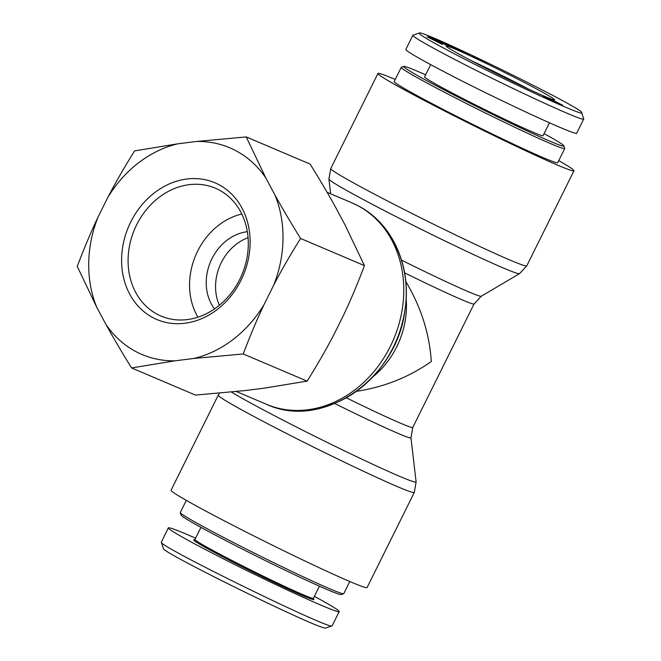 <?xml version="1.0" encoding="UTF-8"?>
<svg xmlns="http://www.w3.org/2000/svg" width="661" height="661" viewBox="0 0 661 661"><rect width="100%" height="100%" fill="white"/><g stroke="black" fill="none" stroke-linecap="round" stroke-linejoin="round"><path stroke-width="0.99" d="M395.237 79.477A109.429 4.164 26.4 0 0 377.952 73.462A109.429 4.164 26.4 0 0 474.111 125.846A109.429 4.164 26.4 0 0 573.971 170.769A109.429 4.164 26.4 0 0 558.727 160.631M214.238 515.572A109.429 4.164 -153.6 0 1 171.059 490.231L218.262 395.146A109.429 4.164 26.4 0 0 261.442 420.487A109.429 4.164 26.4 0 0 361.468 470.326A109.429 4.164 26.4 0 0 414.29 492.462L367.086 587.538A109.429 4.164 -153.6 0 1 314.264 565.411A109.429 4.164 -153.6 0 1 214.238 515.572M356.535 391.329C384.115 387.098 409.043 377.158 431.303 361.509C429.452 333.516 420.941 306.836 405.78 281.454M403.863 66.439L401.367 67.273A91.268 3.479 26.4 0 0 401.252 67.364A91.268 3.479 26.4 0 0 481.448 111.056A91.268 3.479 26.4 0 0 564.742 148.527A91.268 3.479 26.4 0 0 564.742 148.378L563.899 145.883A89.4 3.404 -153.6 0 1 482.307 109.329A89.4 3.404 -153.6 0 1 403.863 66.439A89.4 3.404 -153.6 0 1 425.618 74.825M544.069 133.621A89.4 3.404 -153.6 0 1 563.899 145.883M401.252 67.364L394.212 81.534A91.268 3.479 26.4 0 0 474.416 125.226A91.268 3.479 26.4 0 0 557.71 162.697L564.742 148.527M430.675 64.638L424.602 76.874A66.117 2.52 26.4 0 0 450.695 92.193A66.117 2.52 26.4 0 0 511.135 122.302A66.117 2.52 26.4 0 0 543.045 135.679L549.431 122.814M562.412 105.058L551.456 99.571L562.734 105.43M474.16 56.78L479.498 59.697L474.16 56.78L473.887 57.333M474.234 57.499L472.078 56.474L472.532 55.929L474.738 56.978L486.455 63.332L474.234 57.499M472.532 55.929L472.227 56.54M447.811 44.923L459.04 49.996L462.981 52.136L459.825 50.88L448.422 45.254C445.051 43.411 445.15 43.279 448.695 44.849L456.627 48.699L448.15 45.105M448.422 45.254C445.051 43.411 445.15 43.279 448.695 44.849L448.645 44.956M442.449 44.436L426.998 36.752L442.498 44.419M430.336 37.52L438.061 41.288L430.294 37.594M442.366 43.849L428.551 36.669L445.159 44.634L439.78 42.122L438.309 41.717L442.366 43.849M446.894 45.328L432.649 38.024L448.183 45.526L438.755 40.503L452.017 47.41L436.483 39.908L446.894 45.328M469.244 54.921L462.989 51.905L469.244 54.921M549.332 98.704L553.001 101.141L557.562 103.116C559.603 104.223 559.735 104.388 557.958 103.62L543.202 96.035L549.266 98.844M557.958 103.62C559.735 104.388 559.603 104.223 557.562 103.116L557.496 103.256M556.752 103.075L556.232 102.521M450.207 51.608C428.7 40.214 418.372 34.033 419.231 33.05C420.776 28.753 585.406 109.42 581.63 112.56C586.274 118.121 499.038 77.601 450.207 51.608M470.045 60.035A60.531 2.305 26.4 0 0 524.454 87.169A60.531 2.305 26.4 0 0 554.513 99.91A60.531 2.305 26.4 0 0 501.402 70.867A60.531 2.305 26.4 0 0 446.158 46.121A60.531 2.305 26.4 0 0 470.045 60.035M470.45 60.25A56.805 2.165 -153.6 0 1 528.569 89.103M583.746 118.955L576.714 133.125C578.243 137.232 490.305 96.316 438.772 68.951C416.967 57.408 405.986 50.897 405.829 49.418L412.869 35.248C412.976 36.702 423.957 43.213 445.803 54.78C497.055 82.03 585.795 123.318 583.737 118.955L581.63 112.56M419.231 33.05L412.861 35.248M349.801 581.523L343.786 593.636A91.268 3.479 -153.6 0 1 343.67 593.727A91.268 3.479 -153.6 0 1 298.342 574.525A91.268 3.479 -153.6 0 1 216.304 533.617A91.268 3.479 -153.6 0 1 180.296 512.622A91.268 3.479 -153.6 0 1 180.296 512.482L186.303 500.369M180.296 512.622L181.131 515.117A89.4 3.404 26.4 0 0 216.411 535.674A89.4 3.404 26.4 0 0 296.772 575.756A89.4 3.404 26.4 0 0 341.175 594.561L343.67 593.727M161.292 542.21L163.391 548.44C159.888 551.712 324.262 632.238 325.807 627.95L332.037 625.86C331.169 630.693 158.004 545.862 161.292 542.21L168.324 527.875C167.084 529.535 206.356 550.762 252.072 573.145C297.789 595.553 338.639 613.573 339.2 611.582C339.267 610.425 330.987 605.352 314.363 596.362M319.42 586.175L313.405 598.296A66.117 2.52 -153.6 0 1 253.056 571.154A66.117 2.52 -153.6 0 1 194.954 539.492L200.969 527.379M194.97 539.45L193.789 539.847A67.05 2.553 26.4 0 0 252.626 572.013A67.05 2.553 26.4 0 0 313.826 599.436L313.421 598.255M195.606 538.186C178.305 530.552 169.208 527.114 168.324 527.875M157.318 314.305A69.471 58.267 113 0 1 136.265 225.599A69.471 58.267 113 0 1 217.915 189.368A69.471 58.267 113 0 1 241.81 274.926A69.471 58.267 113 0 1 163.614 317.082A69.471 58.267 113 0 1 157.318 314.305M152.856 317.611A74.272 62.291 -67 0 0 250.122 243.099A74.272 62.291 -67 0 0 154.591 192.698A74.272 62.291 -67 0 0 152.856 317.611M241.794 214.015A65.836 55.218 -67 0 0 197.936 317.173M105.925 324.402A112.279 94.176 -67 0 0 174.958 360.823L131.58 367.937C121.814 352.206 113.262 337.697 105.925 324.402L96.795 307.332L77.254 266.408C83.964 248.619 90.896 232.168 98.043 217.064L107.685 197.647C115.411 182.791 124.375 167.208 134.588 150.906L177.974 143.792L196.747 141.446L246.247 136.934L265.78 177.867L274.918 194.937C282.255 208.232 290.807 222.74 300.573 238.464C290.361 254.766 281.388 270.349 273.662 285.205L264.028 304.622C256.881 319.726 249.949 336.176 243.231 353.966L193.739 358.477L174.958 360.823M193.739 358.477A112.279 94.176 -67 0 0 264.028 304.622M273.662 285.205A112.279 94.176 -67 0 0 274.918 194.937M265.78 177.867A112.279 94.176 -67 0 0 196.747 141.446M177.974 143.792A112.279 94.176 -67 0 0 107.685 197.647M98.043 217.064A112.279 94.176 -67 0 0 96.795 307.332M219.361 305.25A46.567 39.057 113 0 1 248.073 237.729M247.338 231.689A46.567 39.057 -67 0 0 210.578 261.649A46.567 39.057 -67 0 0 214.511 308.91M131.58 367.937L195.458 395.096L244.958 390.585L263.731 388.238L307.117 381.124C317.33 364.822 326.294 349.248 334.02 334.383L343.662 314.966C350.809 299.863 357.741 283.42 364.451 265.631L344.918 224.699L335.78 207.628C328.451 194.334 319.899 179.825 310.133 164.102L246.247 136.934M307.117 381.124L243.231 353.966M364.451 265.631L300.573 238.464M404.623 272.844A79.155 3.016 26.4 0 0 474.069 303.953L481.216 296.268A82.171 3.131 -153.6 0 1 401.599 260.145M372.829 376.869A79.155 66.397 -67 0 0 406.127 298.549M334.846 403.574A82.171 3.131 26.4 0 0 410.968 437.78L412.77 427.436A79.155 3.016 -153.6 0 1 346.447 397.872M312.116 409.101A106.413 89.26 -67 0 0 396.311 340.622A106.413 89.26 -67 0 0 387.214 232.465M330.632 193.789L328.922 179.073A106.413 4.057 26.4 0 0 422.453 229.912A106.413 4.057 26.4 0 0 519.496 273.671L526.776 265.854A109.429 4.164 -153.6 0 1 426.907 220.931A109.429 4.164 -153.6 0 1 330.748 168.547L377.952 73.462M266.267 404.235C323.609 430.914 397.905 377.497 405.127 308.894C411.563 266.598 392.708 223.476 358.122 205.786L351.9 202.828A109.429 91.78 113 0 1 357.7 205.588A109.429 91.78 113 0 1 391.998 342.943A109.429 91.78 113 0 1 266.267 404.235L236.39 391.527M410.968 437.78L416.116 481.927A106.413 4.057 -153.6 0 1 365.781 461.006A106.413 4.057 -153.6 0 1 267.457 412.043A106.413 4.057 -153.6 0 1 231.449 392.031M481.216 296.268L519.496 273.671M351.9 202.828L327.088 192.277M328.922 179.073L330.748 168.547M526.776 265.854L573.971 170.769M219.394 393.171L218.262 395.146M416.116 481.927L414.29 492.462M412.77 427.436L474.069 303.953M339.2 611.582L332.169 625.752"/></g></svg>
